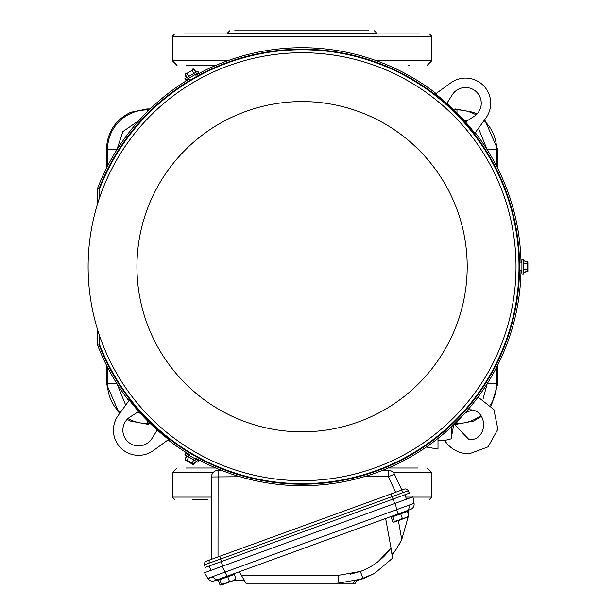 <?xml version="1.0" encoding="UTF-8"?>
<svg xmlns="http://www.w3.org/2000/svg" width="616" height="616" viewBox="0 0 616 616"><rect width="100%" height="100%" fill="white"/><g stroke="black" fill="none" stroke-linecap="round" stroke-linejoin="round"><path stroke-width="0.92" d="M455.401 424.447L473.488 421.121L481.504 416.401M127.166 419.373L130.638 421.121L148.726 424.447M150.158 108.955L147.155 108.94L130.638 112.289C115.231 119.935 107.153 132.348 106.406 149.542L116.948 149.688M476.961 114.037L473.488 112.289L455.401 108.955M491.26 405.882L497.72 383.868L497.613 365.296M497.613 168.114L497.72 149.542L484.692 119.673M106.514 168.114L106.406 149.542M107.515 367.259L107.515 383.868L106.406 383.868L106.514 365.296M106.406 383.868L119.435 413.729M417.579 468.006L388.611 468.006M215.831 468.006L186.017 468.006M207.538 499.46L192.5 499.46M234.696 30.8L368.899 30.8M409.27 65.396L408.131 65.396M215.831 65.396L186.556 65.396L215.831 65.396M419.758 33.942L184.369 33.942L231.462 33.942L192.5 33.942L227.358 33.942L227.358 33.156L229.722 30.8M233.048 33.942L372.672 33.942M322.491 33.942L324.301 33.942M279.826 33.942L282.952 33.942M247.863 33.942L246.546 33.942M227.358 33.156L376.769 33.156L376.769 33.942L383.352 33.942M411.627 33.942L419.342 33.942M520.666 270.447A1.255 1.255 0 0 1 521.929 271.702M520.666 262.963A1.255 1.255 0 0 0 521.929 261.7M523.5 260.83L523.5 272.58M523.5 263.764L527.103 263.817L527.881 262.046L524.932 261.623L527.103 261.623M523.5 269.639L527.103 269.585L527.103 263.817M527.889 262.655L527.889 271.24M523.592 272.472L527.881 271.363L527.103 269.585M523.592 260.938L524.932 260.938L524.932 261.623M524.932 271.787L527.103 271.787M521.929 274.174L521.929 259.236L523.5 259.236L523.5 274.174L521.929 274.174M207.815 578.393L414.052 503.326A5.506 5.506 0 0 1 410.51 509.455L214.46 580.811A5.506 5.506 0 0 1 207.815 578.393L204.535 572.711L412.913 496.866L414.052 503.326L412.913 496.866M222.769 566.073L221.159 561.638L209.332 565.942L210.949 570.378L221.999 566.35L225.279 572.033L226.834 576.307M408.192 490.76L391.992 496.658L391.014 493.955L404.265 489.135A3.142 3.142 0 0 1 408.192 490.76L409.309 493.154L393.116 499.052L404.881 494.763L406.498 499.199L395.441 503.226L396.581 509.686L398.136 513.96M218.064 579.502A5.506 3.889 -110 0 1 213.09 576.869L209.301 578.147M392.392 556.818L392.03 554.77L392.623 558.119L374.528 573.457L363.063 578.786L337.784 583.244L245.961 583.244L239.331 571.756M398.991 544.844L401.748 539.601C397.12 548.063 393.878 553.122 392.03 554.77L390.883 548.24L392.623 558.119L374.528 573.457L356.841 580.742M385.639 518.51L392.223 554.546M392.338 554.408L392.661 554.015M393.224 553.307L393.724 552.668M394.44 551.728L395.095 550.843M395.965 549.611L396.604 548.679M244.144 580.095L234.819 580.095M355.455 583.244L356.595 580.803L355.455 583.244L337.784 583.244A9.433 0.57 90 0 0 338.338 575.344L360.391 571.456C372.903 566.797 383.067 559.058 390.883 548.24L378.239 561.515M219.65 579.756L219.381 579.017L216.424 580.095L218.726 580.095M392.561 516.824L392.292 516.085L408.547 510.171L408.354 514.583M398.39 520.558L401.748 539.601L408.131 517.017M277.739 583.244L283.006 583.244M289.751 583.244L291.892 583.244M297.297 583.244L299.438 583.244M408.485 516.886L408.87 516L405.844 517.848L408.485 516.886L408.87 516L407.23 511.488L400.693 513.867L402.333 518.379L398.567 520.497L405.844 517.848L402.333 518.379M478.031 397.066L493.893 409.509L497.859 429.275L488.034 446.87L469.123 453.853C458.697 453.553 450.535 449.095 444.644 440.486L451.158 438.831L451.312 426.973M453.684 424.724L451.158 438.831M189.52 454.146A1.255 1.255 0 0 1 187.803 454.608M196.004 457.888A1.255 1.255 0 0 0 196.466 459.613M196.435 461.407L186.255 455.532M193.894 459.944L192.046 463.032L193.193 464.603L195.033 462.254L193.948 464.133M188.804 457.003L187.048 460.152L192.046 463.032M193.078 464.541L185.224 460.006M186.309 455.671L185.116 459.936L187.048 460.152M185.647 460.252L192.654 464.295M196.296 461.438L195.626 462.593L195.033 462.254M186.232 457.172L185.147 459.051M185.662 453.376L198.598 460.845L197.813 462.208L184.877 454.739L185.662 453.376M235.458 579.864L235.959 578.932L232.933 580.78L229.429 581.312L225.656 583.429L221.406 584.23L219.766 579.718L218.287 580.257L219.927 584.769L220.798 585.2L235.574 579.818M220.905 585.162L221.406 584.23M235.959 578.932L234.319 574.42L227.781 576.799L229.429 581.312M219.766 579.718L227.781 576.799M219.381 579.017L232.278 574.328M196.004 75.514A1.255 1.255 0 0 1 196.466 73.797M189.52 79.256A1.255 1.255 0 0 0 187.803 78.802M186.255 77.87L196.435 71.995M188.804 76.407L187.048 73.258L185.116 73.466L186.232 76.238L185.147 74.359M193.894 73.466L192.046 70.378L187.048 73.258M192.654 69.115L193.078 68.869M196.296 71.972L193.193 68.807L192.046 70.378M186.309 77.739L185.639 76.577L186.232 76.238M195.033 71.156L193.948 69.277M198.598 72.565L185.662 80.034L184.877 78.671L197.813 71.202L198.598 72.565M240.117 476.753L211.473 476.969A6.607 6.607 0 0 1 218.079 470.37L221.56 470.37M211.473 559.305L218.002 556.926L218.079 470.37A6.607 6.607 0 0 0 211.473 476.969L211.473 559.305L210.356 559.713L395.611 492.284L388.365 476.753L388.442 470.37A6.607 6.607 0 0 1 394.433 474.181L388.365 476.753L364.017 476.753M382.567 470.37L388.442 470.37A6.607 6.607 0 0 1 394.433 474.181L401.817 490.028L395.611 492.284M204.52 564.887A3.142 3.142 0 0 1 206.483 561.122L210.356 559.713A3.142 2.225 70 0 0 209.224 563.055L204.52 564.887L205.205 567.444L393.116 499.052L391.992 496.658L220.713 558.997L219.735 556.302L218.002 556.926M221.398 561.546L220.713 558.997L209.224 563.055M426.341 447.023L437.999 449.079L437.999 438.4M393.701 522.268L398.567 520.497L394.317 521.298L392.677 516.785L391.191 517.325L392.831 521.837L393.817 522.229L394.317 521.298M392.677 516.785L400.693 513.867M446.862 103.342L452.244 94.833A15.723 15.723 0 0 1 480.642 98.86A15.723 15.723 0 0 1 473.935 116.524L465.427 121.906M435.512 93.94L450.743 82.875A25.164 25.164 0 0 1 485.893 118.018L474.82 133.256M521.028 262.909A218.996 218.996 0 0 0 475.822 133.403L475.39 133.995A218.295 218.295 0 0 0 434.773 93.378L435.366 92.947A218.996 218.996 0 0 0 195.873 75.175M97.613 329.752L97.613 345.191A218.996 218.996 0 0 0 128.305 400.007L128.736 399.414A218.295 218.295 0 0 0 169.354 440.032L168.761 440.455A218.996 218.996 0 0 0 189.297 454.431M189.297 78.971A218.996 218.996 0 0 0 97.613 188.219L97.613 203.657M157.265 430.06L151.89 438.577A15.723 15.723 0 0 1 127.474 441.295A15.723 15.723 0 0 1 130.192 416.878L138.7 411.503M168.615 439.462L153.384 450.535A25.164 25.164 0 0 1 118.234 415.384L129.306 400.146M97.613 345.191L99.107 344.914L99.176 343.536A111.735 2.926 -90 0 0 99.369 335.173M99.369 198.237A111.735 2.926 -90 0 0 99.176 189.867L99.107 188.496L97.613 188.219M195.873 458.227A218.996 218.996 0 0 0 521.028 270.501M88.111 266.705A213.952 213.952 0 0 1 302.063 52.753A213.952 213.952 0 0 1 516.015 266.705A213.952 213.952 0 0 1 302.063 480.657A213.952 213.952 0 0 1 88.111 266.705M465.049 412.974L471.964 410.094M483.006 399.191L487.179 383.714M487.179 149.688L478.44 128.282M466.859 120.998L463.825 120.12M139.077 120.436L122.846 131.608L116.948 149.542M116.948 383.714L125.687 405.12M137.268 412.412L140.302 413.29M456.972 112.897L456.972 109.902L453.946 109.902M456.972 421.506L456.972 423.508L454.947 423.508M487.179 383.868L496.612 383.868L496.612 367.259M456.972 424.463L456.972 423.508A39.632 39.632 135 0 0 480.85 415.507M490.49 405.02A39.632 39.632 135 0 0 496.612 383.868L497.72 383.868M496.612 166.143L496.612 149.542A39.632 39.632 45 0 0 484.037 120.582M487.179 149.542L497.72 149.542M476.137 114.846A39.632 39.632 45 0 0 456.972 109.902L456.972 108.94M149.18 109.902L147.155 109.902A39.632 39.632 -45 0 0 107.515 149.542L107.515 166.143M147.155 111.904L147.155 108.94M116.948 383.868L107.515 383.868A39.632 39.632 -135 0 0 120.089 412.828M127.989 418.564A39.632 39.632 -135 0 0 147.155 423.508L150.189 423.508M147.155 420.512L147.155 424.463M177.038 468.006L172.318 472.726L213.02 472.726M393.501 472.726L431.808 472.726L427.096 468.006M172.318 472.726L172.318 497.104L211.473 497.104M405.728 497.104L412.258 497.104M412.951 497.104L431.808 497.104L429.452 499.46M174.674 33.942L172.318 36.306L431.808 36.306L431.808 60.684L376.322 60.684M227.805 60.684L172.318 60.684L177.038 65.396M406.907 510.764A5.506 3.889 -110 0 0 409.032 505.551M363.063 578.786L360.391 571.456L350.142 574.258M241.403 575.344L338.338 575.344M353.322 583.244L354.177 581.396M400.385 490.544A3.142 2.225 70 0 1 403.403 492.384M393.062 499.068L394.671 503.503M99.176 343.536A216.947 216.947 0 0 0 519.011 266.705A216.947 216.947 0 0 0 99.176 189.867M99.107 188.496A217.502 217.502 0 0 1 519.565 266.705A217.502 217.502 0 0 1 99.107 344.914M136.929 266.705A165.142 165.142 0 0 1 302.063 101.563A165.142 165.142 0 0 1 467.205 266.705A165.142 165.142 0 0 1 302.063 431.839A165.142 165.142 0 0 1 136.929 266.705M431.808 472.726L431.808 497.104M172.318 497.104L174.674 499.46M431.808 60.684L427.096 65.396M431.808 36.306L429.452 33.942M172.318 36.306L172.318 60.684M376.769 33.156L374.405 30.8M437.999 440.486L444.644 440.486M454.192 424.239L469.123 439.701C488.388 440.625 488.388 408.893 469.123 409.817L467.775 409.879M232.956 574.92L232.686 574.181M405.859 511.981L405.59 511.242"/></g></svg>
